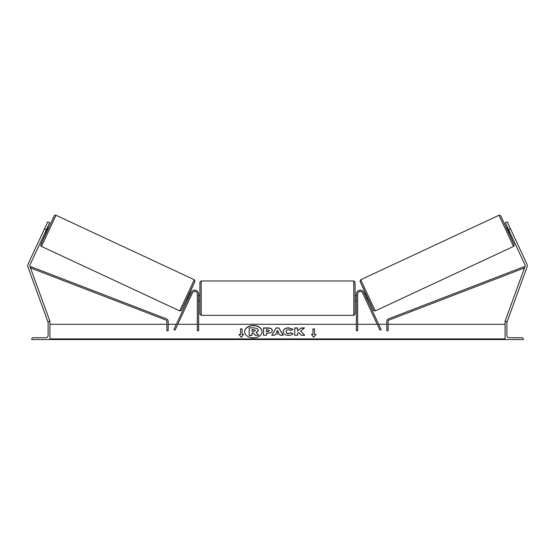 <?xml version="1.0" encoding="UTF-8"?>
<svg xmlns="http://www.w3.org/2000/svg" width="555" height="555" viewBox="0 0 555 555"><rect width="100%" height="100%" fill="white"/><g stroke="black" fill="none" stroke-linecap="round" stroke-linejoin="round"><path stroke-width="0.83" d="M192.398 292.929L175.047 330.142L173.875 329.594L191.225 292.388A3.878 3.878 0 0 1 198.621 294.025L198.621 330.745L197.33 330.745L197.33 294.025A2.588 2.588 0 0 0 192.398 292.929M31.808 339.542L49.915 339.542L49.915 321.435L49.263 321.435A1.165 1.165 0 0 0 48.105 322.601L48.105 335.4A2.331 2.331 0 0 1 45.774 337.731L32.974 337.731A1.165 1.165 0 0 0 31.808 338.897L31.808 339.542M199.911 298.16L199.911 282.259L201.208 280.962L201.208 315.358L199.911 314.068L199.911 298.16M355.089 282.259L355.089 314.068L353.792 315.358L353.792 280.962L355.089 282.259M198.621 296.315L198.621 300.012M356.379 296.315L356.379 300.012M46.37 229.742L44.49 228.868L47.772 221.833L49.645 222.708L30.012 264.818A2.067 2.067 0 0 0 29.942 266.4L49.915 321.262L49.43 321.435M44.49 228.868L28.139 263.944A4.135 4.135 0 0 0 28 267.108L47.966 321.969L48.417 321.803M41.465 246.427L40.779 245.664L40.945 244.339L46.238 232.531L40.834 244.713L54.161 216.027L54.855 215.278L55.999 215.257L41.465 246.427L179.737 310.904L194.271 279.734L195.006 281.142L188.464 295.857L181.298 310.543L179.737 310.904M55.999 215.257L194.271 279.734M47.459 227.397L48.653 227.952L47.598 230.311L46.467 232.642L45.274 232.087M47.425 228.195L45.864 231.546L47.147 228.063M43.547 230.894L45.441 226.835M187.312 298.319L188.256 298.756M189.741 298.632L189.428 299.305M188.568 298.084L190.129 294.74M191.302 295.288L191.614 294.615M189.498 293.63L190.441 294.067M189.761 298.646L191.322 295.295M508.63 229.742L510.51 228.868L507.228 221.833L505.355 222.708L524.988 264.818A2.067 2.067 0 0 1 525.058 266.4L505.085 321.262L505.57 321.435M510.51 228.868L526.861 263.944A4.135 4.135 0 0 1 527 267.108L507.034 321.969L506.583 321.803M513.535 246.427L514.221 245.664L514.055 244.339L508.762 232.531L514.166 244.713L500.839 216.027L500.145 215.278L499 215.257L513.535 246.427L375.263 310.904L360.729 279.734L359.994 281.142L366.536 295.857L373.702 310.543L375.263 310.904M499 215.257L360.729 279.734M507.541 227.397L506.347 227.952L507.402 230.311L508.533 232.642L509.726 232.087M511.453 230.894L509.559 226.835M509.414 231.414L507.575 228.195L509.136 231.546M367.688 298.319L366.744 298.756M365.502 293.63L364.559 294.067M363.386 294.615L363.698 295.288M366.432 298.084L364.871 294.74M365.572 299.305L365.259 298.632M365.239 298.646L363.678 295.295M523.192 339.542L505.085 339.542L505.085 321.435L505.737 321.435A1.165 1.165 0 0 1 506.895 322.601L506.895 335.4A2.331 2.331 0 0 0 509.226 337.731L522.026 337.731A1.165 1.165 0 0 1 523.192 338.897L523.192 339.542M362.602 292.929L379.953 330.142L381.125 329.594L363.775 292.388A3.878 3.878 0 0 0 356.379 294.025L356.379 330.745L357.67 330.745L357.67 294.025A2.588 2.588 0 0 1 362.602 292.929M166.868 321.289L166.868 330.745L168.165 330.745L168.165 321.289A2.588 2.588 0 0 0 166.507 318.875L30.962 266.712L30.497 267.919L166.042 320.082A1.29 1.29 0 0 1 166.868 321.289M388.132 321.289L388.132 330.745L386.835 330.745L386.835 321.289A2.588 2.588 0 0 1 388.493 318.875L524.038 266.712L524.503 267.919L388.958 320.082A1.29 1.29 0 0 0 388.132 321.289M262.071 331.751A8.72 6.167 0 0 0 253.351 325.674A8.72 6.167 0 0 0 244.63 331.751M253.351 325.494A8.72 6.167 0 0 0 244.63 331.661A8.72 6.167 0 0 0 253.351 337.828A8.72 6.167 0 0 0 262.071 331.661A8.72 6.167 0 0 0 253.351 325.494M505.085 324.28L388.132 324.28M386.835 324.28L378.649 324.28M377.22 324.28L357.67 324.28M356.379 324.28L198.621 324.28M197.33 324.28L177.78 324.28M176.351 324.28L168.165 324.28M166.868 324.28L49.915 324.28M505.085 338.911L49.915 338.911M242.07 334.401L242.07 328.914L240.516 328.914L240.516 334.401L238.962 334.401L241.293 337.253L243.617 334.401L242.07 334.401L243.472 334.589M293.075 333.756C292.207 334.783 290.681 335.331 288.496 335.407C285.242 335.234 283.459 333.978 283.161 331.619C283.411 329.268 285.228 327.998 288.614 327.797L293.005 329.323L290.848 330.502L288.586 329.649C287.039 329.76 286.214 330.405 286.116 331.578L286.116 331.599C286.214 332.799 287.039 333.451 288.586 333.555L290.917 332.667L293.075 333.756M279.442 333.957L275.44 333.957L274.711 335.262L271.749 335.262L276.126 327.936L278.874 327.936L283.251 335.262L280.192 335.262L279.442 333.957M272.269 330.516L272.269 330.537C272.075 332.278 270.59 333.153 267.822 333.166L266.407 333.166L266.407 335.262L263.535 335.262L263.535 327.943L267.968 327.943C270.715 327.991 272.144 328.844 272.269 330.516M301.171 327.943L297.612 330.912L297.612 327.943L294.747 327.943L294.747 335.262L297.612 335.262L297.612 333.368L298.659 332.542L301.261 335.262L304.702 335.262L300.657 331.092L304.57 327.943L301.171 327.943L297.612 330.912M311.383 334.401L312.93 334.401L312.93 328.914L314.484 328.914L314.484 334.401L316.038 334.401L313.707 337.253L311.383 334.401M49.915 339.542L505.085 339.542M255.376 335.38L258.692 335.199L255.376 335.38L253.288 332.979L252.032 332.979L252.032 335.38L249.16 335.38L249.16 327.866L254.058 327.866L257.437 328.664L258.352 330.572L256.223 332.827M253.288 333.16L252.032 333.16M252.032 335.199L249.16 335.199M255.376 335.199L253.288 332.979M258.352 330.392L256.223 332.639L258.692 335.199M271.86 335.262L276.126 327.936M276.126 328.123L278.874 327.936M278.874 328.123L283.14 335.262M276.321 332.389L278.624 332.577L277.479 330.329L276.321 332.389L278.624 332.389M266.407 333.354L266.407 335.262M263.535 335.262L263.535 328.13L267.968 328.13C270.715 328.171 272.144 329.032 272.269 330.697M266.407 331.578L267.767 331.765L269.404 330.815L267.753 329.649L266.407 329.649L266.407 331.578L267.767 331.578L269.404 330.627M283.161 331.786C283.411 329.448 285.228 328.185 288.614 327.977L293.005 329.503M290.917 332.667L288.586 333.735C287.039 333.638 286.214 332.986 286.116 331.786L286.116 331.599M290.917 332.847L292.95 333.874M304.528 335.262L300.657 331.092M297.612 335.262L297.612 333.548M297.612 328.13L294.747 328.13L294.747 335.262M304.348 328.13L301.171 328.13M311.528 334.589L312.93 334.401M312.93 329.101L314.484 329.101M315.885 334.589L314.484 334.401M239.115 334.589L240.516 334.401M242.07 329.101L240.516 329.101M253.912 329.628L252.032 329.628L252.032 331.384L253.926 331.384L255.466 330.516L253.912 329.628L252.032 329.809L252.032 331.384M255.466 330.676L253.912 329.809M194.895 281.454L181.45 310.28M360.105 281.454L373.55 310.28M505.085 339.459L49.915 339.459M353.792 280.962L201.208 280.962M199.911 295.579L198.621 295.579M355.089 295.579L356.379 295.579M356.379 300.748L355.089 300.748M199.911 300.748L198.621 300.748M353.792 315.358L201.208 315.358"/></g></svg>
